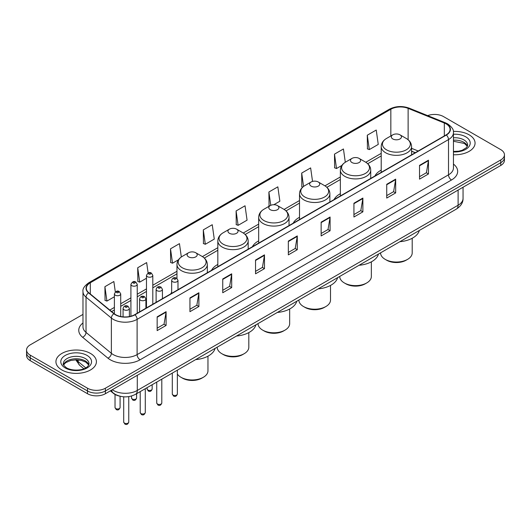 <?xml version="1.0" encoding="UTF-8"?>
<svg xmlns="http://www.w3.org/2000/svg" width="531" height="531" viewBox="0 0 531 531"><rect width="100%" height="100%" fill="white"/><g stroke="black" fill="none" stroke-linecap="round" stroke-linejoin="round"><path stroke-width="0.8" d="M171.666 292.342A22.348 12.903 0 0 0 170.683 293.915M217.823 264.445A22.348 12.903 0 0 0 211.53 270.332M258.67 240.862A22.348 12.903 0 0 0 252.378 246.749M299.517 217.279A22.348 12.903 0 0 0 293.225 223.166M340.364 193.696A22.348 12.903 0 0 0 334.072 199.583M381.212 170.112A22.348 12.903 0 0 0 374.919 176M415.202 152.749L411.571 151.282M119.555 396.106A12.651 7.301 180 0 1 113.521 393.431L110.375 390.843M82.975 314.398L30.254 344.831A12.651 7.301 0 0 0 26.55 349.995L26.55 355.505A12.651 7.301 0 0 0 30.254 360.668L87.502 393.723A12.651 7.301 0 0 0 105.39 393.723L500.746 165.466A12.651 7.301 0 0 0 504.45 160.302L504.45 157.548A12.651 7.301 0 0 1 500.746 162.712A12.651 7.301 0 0 0 504.45 157.548L504.45 154.793A12.651 7.301 0 0 0 500.746 149.629L443.498 116.581A12.651 7.301 0 0 0 427.661 115.619M26.55 349.995A12.651 7.301 0 0 0 30.254 355.159L87.502 388.214A12.651 7.301 0 0 0 105.39 388.214L105.39 390.969L500.746 162.712L105.39 390.969A12.651 7.301 0 0 1 87.502 390.969A12.651 7.301 0 0 0 105.39 390.969L105.39 393.723M30.254 355.159L30.254 357.914L87.502 390.969L30.254 357.914A12.651 7.301 0 0 1 26.55 352.75A12.651 7.301 0 0 0 30.254 357.914L30.254 360.668M469.138 134.828A20.238 11.682 0 0 0 453.355 131.436A20.238 11.682 0 0 1 469.138 134.828A20.238 11.682 0 0 1 475.066 143.085A20.238 11.682 0 0 0 469.138 134.828M90.482 353.44A20.238 11.682 0 0 0 68.426 350.911A20.238 11.682 0 0 0 55.934 361.704A20.238 11.682 0 0 0 61.861 369.968A20.238 11.682 0 0 0 83.918 372.497A20.238 11.682 0 0 0 96.41 361.704A20.238 11.682 0 0 0 90.482 353.44A20.238 11.682 0 0 0 68.426 350.911A20.238 11.682 0 0 0 55.934 361.704A20.238 11.682 0 0 0 61.861 369.968A20.238 11.682 0 0 0 83.918 372.497A20.238 11.682 0 0 0 96.41 361.704A20.238 11.682 0 0 0 90.482 353.44M446.12 123.876A13.494 7.792 180 0 1 450.076 129.385A13.494 7.792 180 0 1 446.12 134.894L134.728 314.677A13.494 7.792 180 0 1 114.132 313.635L88.79 292.74A13.494 7.792 180 0 1 86.354 288.267A13.494 7.792 180 0 1 90.303 282.764L390.843 109.247A13.494 7.792 180 0 1 408.127 108.37L444.321 123.006A13.494 7.792 180 0 1 446.12 123.876M446.359 123.736A13.833 7.985 0 0 0 444.513 122.847L408.319 108.211A13.833 7.985 0 0 0 390.61 109.107L90.064 282.625A13.833 7.985 0 0 0 88.518 292.846L113.86 313.748A13.833 7.985 0 0 0 134.967 314.81L446.359 135.033A13.833 7.985 0 0 0 446.359 123.736M157.149 316.848L157.149 330.614L166.097 325.45L166.097 311.677L157.149 316.848M157.149 328.171L164.039 324.195L166.057 312.135A3.372 1.945 -120 0 0 166.097 311.677M163.979 324.229L166.097 325.45M189.945 297.911L189.945 311.684L198.893 306.513L198.893 292.747L189.945 297.911M189.945 309.234L196.835 305.259L198.853 293.205A3.372 1.945 -120 0 0 198.893 292.747M196.775 305.292L198.893 306.513M222.741 278.974L222.741 292.747L231.689 287.583L231.689 273.81L222.741 278.974M222.741 290.304L229.631 286.322L231.655 274.268A3.372 1.945 -120 0 0 231.689 273.81M229.571 286.362L231.689 287.583M255.544 260.037L255.544 273.81L264.484 268.646L264.484 254.873L255.544 260.037M255.544 271.368L262.433 267.392L264.451 255.331A3.372 1.945 -120 0 0 264.484 254.873M262.367 267.425L264.484 268.646M419.53 165.36L419.53 179.133L428.471 173.969L428.471 160.196L419.53 165.36M419.53 176.69L426.42 172.714L428.437 160.654A3.372 1.945 -120 0 0 428.471 160.196M426.353 172.748L428.471 173.969M386.727 184.297L386.727 198.07L395.675 192.906L395.675 179.133L386.727 184.297M386.727 195.627L393.617 191.651L395.641 179.591A3.372 1.945 -120 0 0 395.675 179.133M393.557 191.684L395.675 192.906M353.931 203.234L353.931 217.006L362.879 211.842L362.879 198.07L353.931 203.234M353.931 214.564L360.821 210.581L362.839 198.528A3.372 1.945 -120 0 0 362.879 198.07M360.761 210.621L362.879 211.842M321.136 222.17L321.136 235.937L330.083 230.773L330.083 217.006L321.136 222.17M321.136 233.494L328.025 229.518L330.043 217.464A3.372 1.945 -120 0 0 330.083 217.006M327.966 229.551L330.083 230.773M288.34 241.101L288.34 254.873L297.28 249.709L297.28 235.937L288.34 241.101M288.34 252.431L295.229 248.455L297.247 236.395A3.372 1.945 -120 0 0 297.28 235.937M295.17 248.488L297.28 249.709M453.447 154.747A20.238 11.682 0 0 0 475.066 143.085A20.238 11.682 0 0 1 453.447 154.747M105.39 388.214L500.746 159.957A12.651 7.301 0 0 0 504.45 154.793M181.323 256.984L179.451 243.649L170.511 248.813L170.65 262.506M148.116 272.994L146.656 262.586L137.708 267.75L137.854 281.437M115.32 291.964L113.86 281.523L104.912 286.687L105.058 300.373M273.83 204.72L279.864 201.236L277.846 186.846L268.898 192.01L269.044 205.696M312.533 181.416L310.642 167.909L301.694 173.073L301.84 186.759M345.303 162.26L343.438 148.972L334.49 154.136L334.636 167.829M367.293 135.206L369.31 149.589L378.251 144.425L376.233 130.042L367.293 135.206L367.432 148.892M203.307 229.883L205.324 244.267L214.272 239.103L212.247 224.713L203.307 229.883L203.446 243.57M236.103 210.946L238.12 225.336L247.068 220.173L245.043 205.782L236.103 210.946L236.249 224.633M238.12 225.336L236.103 224.58M269.655 205.928L268.898 205.643M268.898 192.01L270.77 205.324M302.75 187.104L301.694 186.706M301.694 173.073L303.573 186.441M334.49 154.136L336.515 168.526L341.891 165.426M336.515 168.526L334.49 167.776M369.31 149.589L367.293 148.839M205.324 244.267L203.307 243.517M170.511 248.813L172.529 263.203L178.502 259.759M172.529 263.203L170.511 262.447M137.708 267.75L139.733 282.14L146.476 278.244M139.733 282.14L137.708 281.384M104.912 286.687L106.93 301.077L114.391 296.769M106.93 301.077L104.912 300.32M380.581 252.842L380.581 252.915A15.811 9.127 0 0 0 385.207 259.367L386.701 260.23A13.706 7.912 0 0 0 406.082 260.23L407.569 259.367A15.811 9.127 0 0 0 412.202 252.915L412.202 238.266M386.701 260.23L385.207 259.367A15.811 9.127 0 0 0 407.569 259.367M392.814 138.956A5.058 2.921 0 0 0 399.969 138.956A5.058 2.921 0 0 0 399.969 134.828L406.248 138.452A13.945 8.051 0 0 1 406.248 149.835A13.945 8.051 0 0 1 386.528 149.835A13.945 8.051 0 0 1 386.528 138.452C383.097 140.489 381.324 143.197 381.212 146.576A15.18 8.761 0 0 0 385.659 152.775A15.18 8.761 0 0 0 402.199 154.674A15.18 8.761 0 0 0 411.571 146.576C411.459 143.197 409.686 140.489 406.248 138.452L399.969 134.828A5.058 2.921 0 0 0 392.814 134.828A5.058 2.921 0 0 0 392.814 138.956M399.87 241.705A23.191 13.388 0 0 0 419.317 230.474M339.734 276.425L339.734 276.498A15.811 9.127 0 0 0 344.36 282.95L345.854 283.813A13.706 7.912 0 0 0 365.235 283.813L366.722 282.95A15.811 9.127 0 0 0 371.355 276.498L371.355 261.849M345.854 283.813L344.36 282.95A15.811 9.127 0 0 0 366.722 282.95M351.967 162.539A5.058 2.921 0 0 0 359.122 162.539A5.058 2.921 0 0 0 359.122 158.411L365.401 162.035A13.945 8.051 0 0 1 365.401 173.418A13.945 8.051 0 0 1 345.681 173.418A13.945 8.051 0 0 1 345.681 162.035C342.249 164.072 340.477 166.78 340.364 170.159A15.18 8.761 0 0 0 344.811 176.358A15.18 8.761 0 0 0 361.352 178.257A15.18 8.761 0 0 0 370.724 170.159C370.611 166.78 368.839 164.072 365.401 162.035L359.122 158.411A5.058 2.921 0 0 0 351.967 158.411A5.058 2.921 0 0 0 351.967 162.539M359.022 265.288A23.191 13.388 0 0 0 378.47 254.057M298.887 300.008L298.887 300.081A15.811 9.127 0 0 0 303.513 306.533L305.006 307.396A13.706 7.912 0 0 0 324.388 307.396L325.875 306.533A15.811 9.127 0 0 0 330.508 300.081L330.508 285.432M305.006 307.396L303.513 306.533A15.811 9.127 0 0 0 325.875 306.533M311.12 186.122A5.058 2.921 0 0 0 318.275 186.122A5.058 2.921 0 0 0 318.275 181.994L324.554 185.618A13.945 8.051 0 0 1 324.554 197.001A13.945 8.051 0 0 1 304.834 197.001A13.945 8.051 0 0 1 304.834 185.618C301.402 187.655 299.63 190.363 299.517 193.742A15.18 8.761 0 0 0 303.964 199.941A15.18 8.761 0 0 0 320.505 201.84A15.18 8.761 0 0 0 329.877 193.742C329.764 190.363 327.992 187.655 324.554 185.618L318.275 181.994A5.058 2.921 0 0 0 311.12 181.994A5.058 2.921 0 0 0 311.12 186.122M318.175 288.871A23.191 13.388 0 0 0 337.623 277.64M258.039 323.591L258.039 323.664A15.811 9.127 0 0 0 262.666 330.116L264.159 330.979A13.706 7.912 0 0 0 283.541 330.979L285.028 330.116A15.811 9.127 0 0 0 289.66 323.664L289.66 309.015M264.159 330.979L262.666 330.116A15.811 9.127 0 0 0 285.028 330.116M270.272 209.705A5.058 2.921 0 0 0 277.428 209.705A5.058 2.921 0 0 0 277.428 205.577L283.707 209.201A13.945 8.051 0 0 1 283.707 220.584A13.945 8.051 0 0 1 263.987 220.584A13.945 8.051 0 0 1 263.987 209.201C260.555 211.238 258.783 213.947 258.67 217.325A15.18 8.761 0 0 0 263.117 223.524A15.18 8.761 0 0 0 279.658 225.423A15.18 8.761 0 0 0 289.03 217.325C288.917 213.947 287.145 211.238 283.707 209.201L277.428 205.577A5.058 2.921 0 0 0 270.272 205.577A5.058 2.921 0 0 0 270.272 209.705M277.328 312.454A23.191 13.388 0 0 0 296.776 301.223M217.186 347.174L217.186 347.247A15.811 9.127 0 0 0 221.819 353.699L223.312 354.562A13.706 7.912 0 0 0 242.694 354.562L244.18 353.699A15.811 9.127 0 0 0 248.813 347.247L248.813 332.598M223.312 354.562L221.819 353.699A15.811 9.127 0 0 0 244.18 353.699M229.425 233.288A5.058 2.921 0 0 0 236.58 233.288A5.058 2.921 0 0 0 236.58 229.16L242.859 232.784A13.945 8.051 0 0 1 242.859 244.167A13.945 8.051 0 0 1 223.139 244.167A13.945 8.051 0 0 1 223.139 232.784C219.708 234.821 217.936 237.53 217.823 240.908A15.18 8.761 0 0 0 222.27 247.107A15.18 8.761 0 0 0 238.811 249.006A15.18 8.761 0 0 0 248.183 240.908C248.07 237.53 246.298 234.821 242.859 232.784L236.58 229.16A5.058 2.921 0 0 0 229.425 229.16A5.058 2.921 0 0 0 229.425 233.288M236.481 336.037A23.191 13.388 0 0 0 255.929 324.806M177.361 374.05A15.811 9.127 0 0 0 180.971 377.282L182.465 378.145A13.706 7.912 0 0 0 201.846 378.145L203.333 377.282A15.811 9.127 0 0 0 207.966 370.83L207.966 356.182M182.465 378.145L180.971 377.282A15.811 9.127 0 0 0 203.333 377.282M188.578 256.871A5.058 2.921 0 0 0 195.733 256.871A5.058 2.921 0 0 0 195.733 252.743L202.012 256.367A13.945 8.051 0 0 1 202.012 267.75A13.945 8.051 0 0 1 182.292 267.75A13.945 8.051 0 0 1 182.292 256.367C178.861 258.405 177.088 261.113 176.976 264.491A15.18 8.761 0 0 0 181.423 270.691A15.18 8.761 0 0 0 197.963 272.589A15.18 8.761 0 0 0 207.336 264.491C207.223 261.113 205.451 258.405 202.012 256.367L195.733 252.743A5.058 2.921 0 0 0 188.578 252.743A5.058 2.921 0 0 0 188.578 256.871M195.634 359.62A23.191 13.388 0 0 0 215.082 348.389M112.306 389.727A16.866 9.737 0 0 0 113.442 390.451A16.866 9.737 0 0 0 137.29 390.451L458.107 205.231A16.866 9.737 0 0 0 463.052 198.342C463.171 202.53 460.941 206.114 456.361 209.088L135.544 394.314A8.436 4.872 60 0 0 137.29 390.451L137.29 375.304M458.107 190.085L458.107 205.231A8.436 4.872 60 0 1 456.361 209.088M111.623 390.126A8.436 5.642 129.5 0 0 113.096 392.867L110.534 390.756M500.746 165.466L500.746 159.957M87.502 393.723L87.502 388.214M76.444 359.832A16.866 9.737 0 0 0 78.15 361.611L78.15 359.912M83.871 368.766L79.696 365.328A8.436 5.642 129.5 0 1 78.15 361.611L85.75 367.877M453.447 164.086A21.081 12.173 180 0 1 451.489 179.996L140.098 359.779A4.215 2.436 60 0 1 137.111 354.608L448.509 174.832A16.866 9.737 0 0 0 453.447 167.942L453.447 132.69A16.866 9.737 180 0 1 448.509 139.573A4.215 2.436 -120 0 0 446.359 135.033M140.098 359.779A21.081 12.173 180 0 1 110.282 359.779A21.081 12.173 180 0 1 107.919 358.153L82.57 337.251A21.081 12.173 180 0 1 82.975 322.967M113.262 354.608A16.866 9.737 0 0 0 137.111 354.608L137.111 319.357A16.866 9.737 180 0 1 111.371 318.056L86.029 297.161A16.866 9.737 180 0 1 82.975 291.572L82.975 326.83A16.866 9.737 0 0 0 86.029 332.413L111.371 353.314A16.866 9.737 0 0 0 113.262 354.608M453.447 132.69C454.012 130.055 452.073 127.115 447.633 123.876L445.416 122.8A4.215 1.978 112 0 0 444.513 122.847M445.416 122.8L409.222 108.165C402.239 105.696 395.608 106.054 389.336 109.24A4.215 2.436 60 0 1 390.61 109.107M90.064 282.625A4.215 2.436 -120 0 0 88.79 282.757C84.416 285.904 82.478 288.844 82.975 291.572M88.518 292.846A4.215 2.821 129.5 0 0 86.029 297.161L86.029 332.413A4.215 2.821 -50.5 0 1 82.57 337.251M409.222 108.165A4.215 1.978 112 0 0 408.319 108.211M113.86 313.748A4.215 2.821 129.5 0 0 111.371 318.056L111.371 353.314A4.215 2.821 -50.5 0 1 107.919 358.153M134.967 314.81A4.215 2.436 60 0 1 137.111 319.357L448.509 139.573L448.509 174.832A4.215 2.436 60 0 0 451.489 179.996M90.303 282.764L90.303 293.982M444.321 123.006L444.321 135.936M408.127 108.37L408.127 139.753M418.209 151.01L411.571 148.322M390.843 109.247L390.843 135.963M381.212 153.366L365.793 162.267M340.364 176.949L324.945 185.85M299.517 200.532L284.098 209.433M258.67 224.115L243.251 233.016M217.823 247.698L202.404 256.599M176.976 271.281L152.802 285.24M146.476 288.891L137.237 294.227M130.911 297.878L120.716 303.759M114.391 307.409L109.804 310.064M288.34 241.539L297.247 236.395M321.136 222.602L330.043 217.464M353.931 203.672L362.839 198.528M386.727 184.735L395.641 179.591M419.53 165.798L428.437 160.654M255.544 260.475L264.451 255.331M222.741 279.412L231.655 274.268M189.945 298.342L198.853 293.205M157.149 317.279L166.057 312.135M467.466 146.211A12.85 7.421 0 0 0 463.915 142.315A12.85 7.421 0 0 0 453.447 140.184M453.447 151.468L458.757 151.176L462.249 150.26L466.63 147.525L467.678 145.155A12.85 7.421 0 0 0 463.915 139.905A12.85 7.421 0 0 0 453.447 137.775M453.447 151.932A15.379 8.881 0 0 0 468.76 146.855A15.379 8.881 0 0 0 465.707 136.806A15.379 8.881 0 0 0 453.447 134.243M88.81 364.83A12.85 7.421 0 0 0 85.259 360.934A12.85 7.421 0 0 0 72.355 359.095A12.85 7.421 0 0 0 63.534 364.83M85.259 358.525A12.85 7.421 0 0 0 71.254 356.912A12.85 7.421 0 0 0 63.322 363.768C62.645 364.166 63.727 365.527 66.561 367.857C73.165 371.72 87.861 370.645 89.022 363.768A12.85 7.421 0 0 0 85.259 358.525M65.293 367.983A15.379 8.881 0 0 0 87.051 367.983A15.379 8.881 0 0 0 87.051 355.425A15.379 8.881 0 0 0 65.293 355.425A15.379 8.881 0 0 0 65.293 367.983M177.361 394.015C176.531 396.292 175.237 396.956 173.478 396.013L172.303 394.015A2.529 1.46 0 0 0 173.04 395.051A2.529 1.46 0 0 0 175.801 395.363A2.529 1.46 0 0 0 177.361 394.015L177.361 370.173M172.595 281.695A3.159 1.825 180 0 1 171.666 280.401C172.475 277.806 174.128 277.056 176.631 278.144L177.991 280.401A3.159 1.825 180 0 1 176.04 282.087A3.159 1.825 180 0 1 172.595 281.695M175.575 278.251A1.055 0.611 0 0 0 174.088 278.251A1.055 0.611 0 0 0 174.088 279.114A1.055 0.611 0 0 0 175.575 279.114A1.055 0.611 0 0 0 175.575 278.251M161.796 403.002C160.966 405.279 159.672 405.943 157.913 405L156.738 403.002A2.529 1.46 0 0 0 157.481 404.031A2.529 1.46 0 0 0 160.236 404.35A2.529 1.46 0 0 0 161.796 403.002L161.796 379.154M157.03 290.676A3.159 1.825 180 0 1 156.107 289.388C156.91 286.793 158.57 286.043 161.066 287.132L162.426 289.388A3.159 1.825 180 0 1 160.475 291.074A3.159 1.825 180 0 1 157.03 290.676M160.01 287.238A1.055 0.611 0 0 0 158.523 287.238A1.055 0.611 0 0 0 158.523 288.094A1.055 0.611 0 0 0 160.01 288.094A1.055 0.611 0 0 0 160.01 287.238M145.282 412.541C144.445 414.811 143.151 415.481 141.399 414.538L140.217 412.541A2.529 1.46 0 0 0 140.961 413.569A2.529 1.46 0 0 0 143.715 413.888A2.529 1.46 0 0 0 145.282 412.541L145.282 388.692M140.516 300.214A3.159 1.825 180 0 1 139.587 298.926C140.396 296.331 142.049 295.575 144.551 296.67L145.912 298.926A3.159 1.825 180 0 1 143.961 300.612A3.159 1.825 180 0 1 140.516 300.214M143.496 296.776A1.055 0.611 0 0 0 142.003 296.776A1.055 0.611 0 0 0 142.003 297.632A1.055 0.611 0 0 0 143.496 297.632A1.055 0.611 0 0 0 143.496 296.776M128.761 422.072C127.931 424.349 126.637 425.012 124.878 424.07L123.703 422.072A2.529 1.46 0 0 0 124.44 423.107A2.529 1.46 0 0 0 127.201 423.426A2.529 1.46 0 0 0 128.761 422.072L128.761 396.617M123.995 309.752A3.159 1.825 180 0 1 123.066 308.458C123.876 305.869 125.528 305.113 128.031 306.208L129.391 308.458A3.159 1.825 180 0 1 127.44 310.15A3.159 1.825 180 0 1 123.995 309.752M126.975 306.307A1.055 0.611 0 0 0 125.489 306.307A1.055 0.611 0 0 0 125.489 307.17A1.055 0.611 0 0 0 126.975 307.17A1.055 0.611 0 0 0 126.975 306.307M147.85 390.039A2.529 1.46 0 0 0 150.605 390.358A2.529 1.46 0 0 0 152.165 389.004C151.335 391.281 150.041 391.944 148.282 391.002L147.107 389.004A2.529 1.46 0 0 0 147.85 390.039M152.802 304.243L152.802 275.39A3.159 1.825 180 0 1 150.844 277.082A3.159 1.825 180 0 1 147.399 276.684A3.159 1.825 180 0 1 146.476 275.39L146.476 307.894M148.892 274.102A1.055 0.611 0 0 0 150.379 274.102A1.055 0.611 0 0 0 150.379 273.239A1.055 0.611 0 0 0 148.892 273.239A1.055 0.611 0 0 0 148.892 274.102M132.285 399.027A2.529 1.46 0 0 0 135.04 399.339A2.529 1.46 0 0 0 136.6 397.991C135.77 400.268 134.476 400.932 132.723 399.989L131.542 397.991A2.529 1.46 0 0 0 132.285 399.027M137.237 313.23L137.237 284.377A3.159 1.825 180 0 1 135.286 286.063A3.159 1.825 180 0 1 131.834 285.671A3.159 1.825 180 0 1 130.911 284.377L130.911 316.224M133.327 283.089A1.055 0.611 0 0 0 134.821 283.089A1.055 0.611 0 0 0 134.821 282.226A1.055 0.611 0 0 0 133.327 282.226A1.055 0.611 0 0 0 133.327 283.089M115.765 408.558A2.529 1.46 0 0 0 118.526 408.877A2.529 1.46 0 0 0 120.086 407.529C119.249 409.806 117.955 410.47 116.203 409.527L115.028 407.529A2.529 1.46 0 0 0 115.765 408.558M120.716 316.516L120.716 293.915A3.159 1.825 180 0 1 118.765 295.601A3.159 1.825 180 0 1 115.32 295.209A3.159 1.825 180 0 1 114.391 293.915L114.391 313.841M116.807 292.621A1.055 0.611 0 0 0 118.3 292.621A1.055 0.611 0 0 0 118.3 291.765A1.055 0.611 0 0 0 116.807 291.765A1.055 0.611 0 0 0 116.807 292.621M135.544 394.314C128.761 397.719 121.971 397.719 115.187 394.314L113.096 392.867M463.052 198.342L463.052 187.231M79.696 365.328L75.76 359.832M389.336 109.24L88.79 282.757M381.212 155.935L367.717 163.727M340.364 179.518L326.87 187.31M299.517 203.101L286.023 210.893M258.67 226.684L245.176 234.476M217.823 250.267L204.329 258.059M176.976 273.85L152.802 287.809M146.476 291.459L137.237 296.789M130.911 300.44L120.716 306.327M114.391 309.978L111.636 311.571M415.322 152.676L411.571 151.162M467.406 146.357L464.439 143.476L453.447 141.253M411.571 154.84L411.571 146.576M381.212 172.369L381.212 146.576M392.814 134.828L386.528 138.452M370.724 178.423L370.724 170.159M340.364 195.952L340.364 170.159M351.967 158.411L345.681 162.035M329.877 202.006L329.877 193.742M299.517 219.535L299.517 193.742M311.12 181.994L304.834 185.618M289.03 225.589L289.03 217.325M258.67 243.118L258.67 217.325M270.272 205.577L263.987 209.201M248.183 249.172L248.183 240.908M217.823 266.701L217.823 240.908M229.425 229.16L223.139 232.784M207.336 272.755L207.336 264.491M176.976 278.377L176.976 264.491M188.578 252.743L182.292 256.367M88.75 364.976L85.783 362.089L81.263 360.39L76.159 359.826L70.723 360.469L65.645 362.68L63.594 364.976M172.303 394.015L172.303 373.094M171.666 293.351L171.666 280.401M177.991 289.694L177.991 280.401M156.738 403.002L156.738 382.074M156.107 302.331L156.107 289.388M162.426 298.681L162.426 289.388M140.217 412.541L140.217 391.612M139.587 311.87L139.587 298.926M145.912 308.219L145.912 298.926M123.703 422.072L123.703 396.81M123.066 316.861L123.066 308.458M129.391 316.569L129.391 308.458M152.165 389.004L152.165 384.716M152.802 275.39L151.435 273.14C149.603 271.812 147.95 272.562 146.476 275.39M147.107 389.004L147.107 387.637M136.6 397.991L136.6 393.703M137.237 284.377L135.87 282.12C134.038 280.799 132.385 281.549 130.911 284.377M131.542 397.991L131.542 396.007M120.086 407.529L120.086 396.245M120.716 293.915L119.356 291.658C117.517 290.338 115.864 291.088 114.391 293.915M115.028 407.529L115.028 394.46"/></g></svg>
